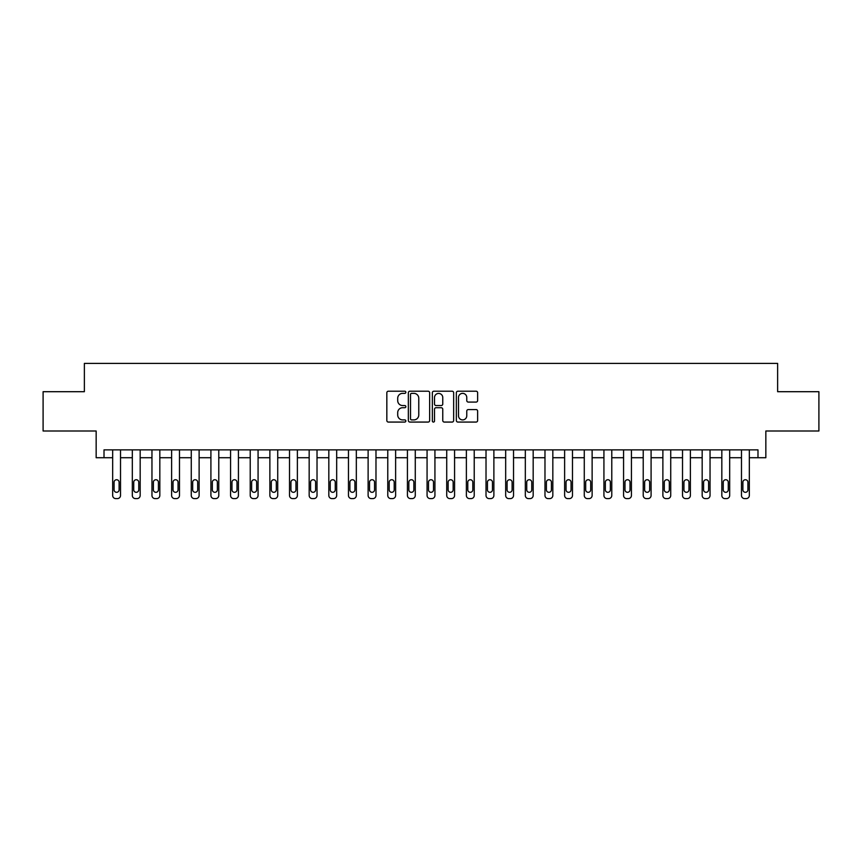 <?xml version="1.0" encoding="UTF-8"?>
<svg xmlns="http://www.w3.org/2000/svg" width="862" height="862" viewBox="0 0 862 862"><rect width="100%" height="100%" fill="white"/><g stroke="black" fill="none" stroke-linecap="round" stroke-linejoin="round"><path stroke-width="1.29" d="M405.851 392.285A1.077 1.077 0 0 0 404.763 391.208L388.374 391.208A1.541 1.541 0 0 0 386.833 392.749L386.833 420.516A1.541 1.541 0 0 0 388.374 422.068L404.763 422.068A1.077 1.077 0 0 0 405.851 420.979A1.077 1.077 0 0 0 404.763 419.902L402.651 419.902A4.935 4.935 0 0 1 397.705 414.967L397.705 412.65A4.935 4.935 0 0 1 402.651 407.715L404.763 407.715A1.077 1.077 0 0 0 405.851 406.638A1.077 1.077 0 0 0 404.763 405.549L402.651 405.549A4.935 4.935 0 0 1 397.705 400.614L397.705 398.298A4.935 4.935 0 0 1 402.651 393.363L404.763 393.363A1.077 1.077 0 0 0 405.851 392.285M476.093 402.08A1.541 1.541 0 0 0 477.634 400.539L477.634 392.749A1.541 1.541 0 0 0 476.093 391.208L457.884 391.208A1.541 1.541 0 0 0 456.343 392.749L456.343 420.516A1.541 1.541 0 0 0 457.884 422.068L476.093 422.068A1.541 1.541 0 0 0 477.634 420.516L477.634 411.109A1.541 1.541 0 0 0 476.093 409.569L468.303 409.569A1.541 1.541 0 0 0 466.762 411.109L466.762 415.775A4.127 4.127 0 0 1 462.635 419.902A4.127 4.127 0 0 1 458.509 415.775L458.509 397.49A4.127 4.127 0 0 1 462.635 393.363A4.127 4.127 0 0 1 466.762 397.49L466.762 400.539A1.541 1.541 0 0 0 468.303 402.08L476.093 402.08M757.989 457.722L765.844 457.722L765.844 431L818.9 431L818.9 391.704L777.632 391.704L777.632 363.398L84.368 363.398L84.368 391.704L43.1 391.704L43.1 431L96.156 431L96.156 457.722L112.663 457.722L112.663 495.456A3.146 3.146 0 0 0 115.81 498.602L117.383 498.602A3.146 3.146 0 0 0 120.518 495.456L120.518 457.722L132.317 457.722L132.317 495.456A3.146 3.146 0 0 0 135.453 498.602L137.026 498.602A3.146 3.146 0 0 0 140.172 495.456L140.172 457.722L151.96 457.722L151.96 495.456A3.146 3.146 0 0 0 155.106 498.602L156.679 498.602A3.146 3.146 0 0 0 159.826 495.456L159.826 457.722L171.613 457.722L171.613 495.456A3.146 3.146 0 0 0 174.76 498.602L176.333 498.602A3.146 3.146 0 0 0 179.479 495.456L179.479 457.722L191.267 457.722L191.267 495.456A3.146 3.146 0 0 0 194.413 498.602L195.976 498.602A3.146 3.146 0 0 0 199.122 495.456L199.122 457.722L210.91 457.722L210.91 495.456A3.146 3.146 0 0 0 214.056 498.602L215.629 498.602A3.146 3.146 0 0 0 218.776 495.456L218.776 457.722L230.563 457.722L230.563 495.456A3.146 3.146 0 0 0 233.71 498.602L235.283 498.602A3.146 3.146 0 0 0 238.429 495.456L238.429 457.722L250.217 457.722L250.217 495.456A3.146 3.146 0 0 0 253.363 498.602L254.936 498.602A3.146 3.146 0 0 0 258.072 495.456L258.072 457.722L269.871 457.722L269.871 495.456A3.146 3.146 0 0 0 273.006 498.602L274.579 498.602A3.146 3.146 0 0 0 277.726 495.456L277.726 457.722L289.513 457.722L289.513 495.456A3.146 3.146 0 0 0 292.66 498.602L294.233 498.602A3.146 3.146 0 0 0 297.379 495.456L297.379 457.722L309.167 457.722L309.167 495.456A3.146 3.146 0 0 0 312.313 498.602L313.887 498.602A3.146 3.146 0 0 0 317.022 495.456L317.022 457.722L328.821 457.722L328.821 495.456A3.146 3.146 0 0 0 331.967 498.602L333.529 498.602A3.146 3.146 0 0 0 336.676 495.456L336.676 457.722L348.463 457.722L348.463 495.456A3.146 3.146 0 0 0 351.61 498.602L353.183 498.602A3.146 3.146 0 0 0 356.329 495.456L356.329 457.722L368.117 457.722L368.117 495.456A3.146 3.146 0 0 0 371.263 498.602L372.837 498.602A3.146 3.146 0 0 0 375.983 495.456L375.983 457.722L387.771 457.722L387.771 495.456A3.146 3.146 0 0 0 390.917 498.602L392.49 498.602A3.146 3.146 0 0 0 395.626 495.456L395.626 457.722L407.424 457.722L407.424 495.456A3.146 3.146 0 0 0 410.56 498.602L412.133 498.602A3.146 3.146 0 0 0 415.279 495.456L415.279 457.722L427.067 457.722L427.067 495.456A3.146 3.146 0 0 0 430.213 498.602L431.787 498.602A3.146 3.146 0 0 0 434.933 495.456L434.933 457.722L446.721 457.722L446.721 495.456A3.146 3.146 0 0 0 449.867 498.602L451.44 498.602A3.146 3.146 0 0 0 454.576 495.456L454.576 457.722L466.374 457.722L466.374 495.456A3.146 3.146 0 0 0 469.51 498.602L471.083 498.602A3.146 3.146 0 0 0 474.229 495.456L474.229 457.722L486.017 457.722L486.017 495.456A3.146 3.146 0 0 0 489.163 498.602L490.737 498.602A3.146 3.146 0 0 0 493.883 495.456L493.883 457.722L505.671 457.722L505.671 495.456A3.146 3.146 0 0 0 508.817 498.602L510.39 498.602A3.146 3.146 0 0 0 513.536 495.456L513.536 457.722L525.324 457.722L525.324 495.456A3.146 3.146 0 0 0 528.471 498.602L530.033 498.602A3.146 3.146 0 0 0 533.179 495.456L533.179 457.722L544.978 457.722L544.978 495.456A3.146 3.146 0 0 0 548.113 498.602L549.687 498.602A3.146 3.146 0 0 0 552.833 495.456L552.833 457.722L564.621 457.722L564.621 495.456A3.146 3.146 0 0 0 567.767 498.602L569.34 498.602A3.146 3.146 0 0 0 572.487 495.456L572.487 457.722L584.274 457.722L584.274 495.456A3.146 3.146 0 0 0 587.421 498.602L588.994 498.602A3.146 3.146 0 0 0 592.129 495.456L592.129 457.722L603.928 457.722L603.928 495.456A3.146 3.146 0 0 0 607.063 498.602L608.637 498.602A3.146 3.146 0 0 0 611.783 495.456L611.783 457.722L623.571 457.722L623.571 495.456A3.146 3.146 0 0 0 626.717 498.602L628.29 498.602A3.146 3.146 0 0 0 631.437 495.456L631.437 457.722L643.224 457.722L643.224 495.456A3.146 3.146 0 0 0 646.371 498.602L647.944 498.602A3.146 3.146 0 0 0 651.09 495.456L651.09 457.722L662.878 457.722L662.878 495.456A3.146 3.146 0 0 0 666.024 498.602L667.587 498.602A3.146 3.146 0 0 0 670.733 495.456L670.733 457.722L682.521 457.722L682.521 495.456A3.146 3.146 0 0 0 685.667 498.602L687.24 498.602A3.146 3.146 0 0 0 690.387 495.456L690.387 457.722L702.174 457.722L702.174 495.456A3.146 3.146 0 0 0 705.321 498.602L706.894 498.602A3.146 3.146 0 0 0 710.04 495.456L710.04 457.722L721.828 457.722L721.828 495.456A3.146 3.146 0 0 0 724.974 498.602L726.547 498.602A3.146 3.146 0 0 0 729.683 495.456L729.683 457.722L741.482 457.722L741.482 495.456A3.146 3.146 0 0 0 744.617 498.602L746.19 498.602A3.146 3.146 0 0 0 749.337 495.456L749.337 457.722L757.989 457.722L757.989 449.867L104.011 449.867L104.011 457.722M429.653 392.749A1.541 1.541 0 0 0 428.102 391.208L409.903 391.208A1.541 1.541 0 0 0 408.351 392.749L408.351 420.516A1.541 1.541 0 0 0 409.903 422.068L428.102 422.068A1.541 1.541 0 0 0 429.653 420.516L429.653 392.749M433.898 391.208L452.097 391.208A1.541 1.541 0 0 1 453.649 392.749L453.649 420.516A1.541 1.541 0 0 1 452.097 422.068L444.307 422.068A1.541 1.541 0 0 1 442.766 420.516L442.766 409.256A1.541 1.541 0 0 0 441.225 407.715L436.053 407.715A1.541 1.541 0 0 0 434.513 409.256L434.513 420.979A1.077 1.077 0 0 1 433.435 422.068A1.077 1.077 0 0 1 432.347 420.979L432.347 392.749A1.541 1.541 0 0 1 433.898 391.208M411.594 393.363A1.077 1.077 0 0 0 410.517 394.44L410.517 418.824A1.077 1.077 0 0 0 411.594 419.902L413.835 419.902A4.935 4.935 0 0 0 418.77 414.967L418.77 398.298A4.935 4.935 0 0 0 413.835 393.363L411.594 393.363M442.766 397.565A4.127 4.127 0 0 0 438.639 393.438A4.127 4.127 0 0 0 434.513 397.565L434.513 404.009A1.541 1.541 0 0 0 436.053 405.549L441.225 405.549A1.541 1.541 0 0 0 442.766 404.009L442.766 397.565M120.518 449.867L120.518 495.456M112.663 449.867L112.663 495.456M119.107 489.799A2.511 2.511 0 0 1 116.596 492.31A2.511 2.511 0 0 1 114.075 489.799L114.075 482.246A2.511 2.511 0 0 1 116.596 479.735A2.511 2.511 0 0 1 119.107 482.246L119.107 489.799M115.81 498.602L117.383 498.602M140.172 449.867L140.172 495.456M132.317 449.867L132.317 495.456M138.76 489.799A2.511 2.511 0 0 1 136.239 492.31A2.511 2.511 0 0 1 133.729 489.799L133.729 482.246A2.511 2.511 0 0 1 136.239 479.735A2.511 2.511 0 0 1 138.76 482.246L138.76 489.799M135.453 498.602L137.026 498.602M159.826 449.867L159.826 495.456M151.96 449.867L151.96 495.456M158.414 489.799A2.511 2.511 0 0 1 155.893 492.31A2.511 2.511 0 0 1 153.382 489.799L153.382 482.246A2.511 2.511 0 0 1 155.893 479.735A2.511 2.511 0 0 1 158.414 482.246L158.414 489.799M155.106 498.602L156.679 498.602M179.479 449.867L179.479 495.456M171.613 449.867L171.613 495.456M178.057 489.799A2.511 2.511 0 0 1 175.546 492.31A2.511 2.511 0 0 1 173.025 489.799L173.025 482.246A2.511 2.511 0 0 1 175.546 479.735A2.511 2.511 0 0 1 178.057 482.246L178.057 489.799M174.76 498.602L176.333 498.602M199.122 449.867L199.122 495.456M191.267 449.867L191.267 495.456M197.71 489.799A2.511 2.511 0 0 1 195.2 492.31A2.511 2.511 0 0 1 192.679 489.799L192.679 482.246A2.511 2.511 0 0 1 195.2 479.735A2.511 2.511 0 0 1 197.71 482.246L197.71 489.799M194.413 498.602L195.976 498.602M218.776 449.867L218.776 495.456M210.91 449.867L210.91 495.456M217.364 489.799A2.511 2.511 0 0 1 214.843 492.31A2.511 2.511 0 0 1 212.332 489.799L212.332 482.246A2.511 2.511 0 0 1 214.843 479.735A2.511 2.511 0 0 1 217.364 482.246L217.364 489.799M214.056 498.602L215.629 498.602M238.429 449.867L238.429 495.456M230.563 449.867L230.563 495.456M237.007 489.799A2.511 2.511 0 0 1 234.496 492.31A2.511 2.511 0 0 1 231.975 489.799L231.975 482.246A2.511 2.511 0 0 1 234.496 479.735A2.511 2.511 0 0 1 237.007 482.246L237.007 489.799M233.71 498.602L235.283 498.602M258.072 449.867L258.072 495.456M250.217 449.867L250.217 495.456M256.66 489.799A2.511 2.511 0 0 1 254.15 492.31A2.511 2.511 0 0 1 251.629 489.799L251.629 482.246A2.511 2.511 0 0 1 254.15 479.735A2.511 2.511 0 0 1 256.66 482.246L256.66 489.799M253.363 498.602L254.936 498.602M277.726 449.867L277.726 495.456M269.871 449.867L269.871 495.456M276.314 489.799A2.511 2.511 0 0 1 273.793 492.31A2.511 2.511 0 0 1 271.282 489.799L271.282 482.246A2.511 2.511 0 0 1 273.793 479.735A2.511 2.511 0 0 1 276.314 482.246L276.314 489.799M273.006 498.602L274.579 498.602M297.379 449.867L297.379 495.456M289.513 449.867L289.513 495.456M295.957 489.799A2.511 2.511 0 0 1 293.446 492.31A2.511 2.511 0 0 1 290.936 489.799L290.936 482.246A2.511 2.511 0 0 1 293.446 479.735A2.511 2.511 0 0 1 295.957 482.246L295.957 489.799M292.66 498.602L294.233 498.602M317.022 449.867L317.022 495.456M309.167 449.867L309.167 495.456M315.611 489.799A2.511 2.511 0 0 1 313.1 492.31A2.511 2.511 0 0 1 310.579 489.799L310.579 482.246A2.511 2.511 0 0 1 313.1 479.735A2.511 2.511 0 0 1 315.611 482.246L315.611 489.799M312.313 498.602L313.887 498.602M336.676 449.867L336.676 495.456M328.821 449.867L328.821 495.456M335.264 489.799A2.511 2.511 0 0 1 332.743 492.31A2.511 2.511 0 0 1 330.232 489.799L330.232 482.246A2.511 2.511 0 0 1 332.743 479.735A2.511 2.511 0 0 1 335.264 482.246L335.264 489.799M331.967 498.602L333.529 498.602M356.329 449.867L356.329 495.456M348.463 449.867L348.463 495.456M354.918 489.799A2.511 2.511 0 0 1 352.396 492.31A2.511 2.511 0 0 1 349.886 489.799L349.886 482.246A2.511 2.511 0 0 1 352.396 479.735A2.511 2.511 0 0 1 354.918 482.246L354.918 489.799M351.61 498.602L353.183 498.602M375.983 449.867L375.983 495.456M368.117 449.867L368.117 495.456M374.561 489.799A2.511 2.511 0 0 1 372.05 492.31A2.511 2.511 0 0 1 369.529 489.799L369.529 482.246A2.511 2.511 0 0 1 372.05 479.735A2.511 2.511 0 0 1 374.561 482.246L374.561 489.799M371.263 498.602L372.837 498.602M395.626 449.867L395.626 495.456M387.771 449.867L387.771 495.456M394.214 489.799A2.511 2.511 0 0 1 391.704 492.31A2.511 2.511 0 0 1 389.182 489.799L389.182 482.246A2.511 2.511 0 0 1 391.704 479.735A2.511 2.511 0 0 1 394.214 482.246L394.214 489.799M390.917 498.602L392.49 498.602M415.279 449.867L415.279 495.456M407.424 449.867L407.424 495.456M413.868 489.799A2.511 2.511 0 0 1 411.346 492.31A2.511 2.511 0 0 1 408.836 489.799L408.836 482.246A2.511 2.511 0 0 1 411.346 479.735A2.511 2.511 0 0 1 413.868 482.246L413.868 489.799M410.56 498.602L412.133 498.602M434.933 449.867L434.933 495.456M427.067 449.867L427.067 495.456M433.511 489.799A2.511 2.511 0 0 1 431 492.31A2.511 2.511 0 0 1 428.489 489.799L428.489 482.246A2.511 2.511 0 0 1 431 479.735A2.511 2.511 0 0 1 433.511 482.246L433.511 489.799M430.213 498.602L431.787 498.602M454.576 449.867L454.576 495.456M446.721 449.867L446.721 495.456M453.164 489.799A2.511 2.511 0 0 1 450.654 492.31A2.511 2.511 0 0 1 448.132 489.799L448.132 482.246A2.511 2.511 0 0 1 450.654 479.735A2.511 2.511 0 0 1 453.164 482.246L453.164 489.799M449.867 498.602L451.44 498.602M474.229 449.867L474.229 495.456M466.374 449.867L466.374 495.456M472.818 489.799A2.511 2.511 0 0 1 470.296 492.31A2.511 2.511 0 0 1 467.786 489.799L467.786 482.246A2.511 2.511 0 0 1 470.296 479.735A2.511 2.511 0 0 1 472.818 482.246L472.818 489.799M469.51 498.602L471.083 498.602M493.883 449.867L493.883 495.456M486.017 449.867L486.017 495.456M492.471 489.799A2.511 2.511 0 0 1 489.95 492.31A2.511 2.511 0 0 1 487.439 489.799L487.439 482.246A2.511 2.511 0 0 1 489.95 479.735A2.511 2.511 0 0 1 492.471 482.246L492.471 489.799M489.163 498.602L490.737 498.602M513.536 449.867L513.536 495.456M505.671 449.867L505.671 495.456M512.114 489.799A2.511 2.511 0 0 1 509.604 492.31A2.511 2.511 0 0 1 507.082 489.799L507.082 482.246A2.511 2.511 0 0 1 509.604 479.735A2.511 2.511 0 0 1 512.114 482.246L512.114 489.799M508.817 498.602L510.39 498.602M533.179 449.867L533.179 495.456M525.324 449.867L525.324 495.456M531.768 489.799A2.511 2.511 0 0 1 529.257 492.31A2.511 2.511 0 0 1 526.736 489.799L526.736 482.246A2.511 2.511 0 0 1 529.257 479.735A2.511 2.511 0 0 1 531.768 482.246L531.768 489.799M528.471 498.602L530.033 498.602M552.833 449.867L552.833 495.456M544.978 449.867L544.978 495.456M551.421 489.799A2.511 2.511 0 0 1 548.9 492.31A2.511 2.511 0 0 1 546.389 489.799L546.389 482.246A2.511 2.511 0 0 1 548.9 479.735A2.511 2.511 0 0 1 551.421 482.246L551.421 489.799M548.113 498.602L549.687 498.602M572.487 449.867L572.487 495.456M564.621 449.867L564.621 495.456M571.064 489.799A2.511 2.511 0 0 1 568.554 492.31A2.511 2.511 0 0 1 566.043 489.799L566.043 482.246A2.511 2.511 0 0 1 568.554 479.735A2.511 2.511 0 0 1 571.064 482.246L571.064 489.799M567.767 498.602L569.34 498.602M592.129 449.867L592.129 495.456M584.274 449.867L584.274 495.456M590.718 489.799A2.511 2.511 0 0 1 588.207 492.31A2.511 2.511 0 0 1 585.686 489.799L585.686 482.246A2.511 2.511 0 0 1 588.207 479.735A2.511 2.511 0 0 1 590.718 482.246L590.718 489.799M587.421 498.602L588.994 498.602M611.783 449.867L611.783 495.456M603.928 449.867L603.928 495.456M610.371 489.799A2.511 2.511 0 0 1 607.85 492.31A2.511 2.511 0 0 1 605.339 489.799L605.339 482.246A2.511 2.511 0 0 1 607.85 479.735A2.511 2.511 0 0 1 610.371 482.246L610.371 489.799M607.063 498.602L608.637 498.602M631.437 449.867L631.437 495.456M623.571 449.867L623.571 495.456M630.025 489.799A2.511 2.511 0 0 1 627.504 492.31A2.511 2.511 0 0 1 624.993 489.799L624.993 482.246A2.511 2.511 0 0 1 627.504 479.735A2.511 2.511 0 0 1 630.025 482.246L630.025 489.799M626.717 498.602L628.29 498.602M651.09 449.867L651.09 495.456M643.224 449.867L643.224 495.456M649.668 489.799A2.511 2.511 0 0 1 647.157 492.31A2.511 2.511 0 0 1 644.636 489.799L644.636 482.246A2.511 2.511 0 0 1 647.157 479.735A2.511 2.511 0 0 1 649.668 482.246L649.668 489.799M646.371 498.602L647.944 498.602M670.733 449.867L670.733 495.456M662.878 449.867L662.878 495.456M669.321 489.799A2.511 2.511 0 0 1 666.8 492.31A2.511 2.511 0 0 1 664.29 489.799L664.29 482.246A2.511 2.511 0 0 1 666.8 479.735A2.511 2.511 0 0 1 669.321 482.246L669.321 489.799M666.024 498.602L667.587 498.602M690.387 449.867L690.387 495.456M682.521 449.867L682.521 495.456M688.975 489.799A2.511 2.511 0 0 1 686.454 492.31A2.511 2.511 0 0 1 683.943 489.799L683.943 482.246A2.511 2.511 0 0 1 686.454 479.735A2.511 2.511 0 0 1 688.975 482.246L688.975 489.799M685.667 498.602L687.24 498.602M710.04 449.867L710.04 495.456M702.174 449.867L702.174 495.456M708.618 489.799A2.511 2.511 0 0 1 706.107 492.31A2.511 2.511 0 0 1 703.586 489.799L703.586 482.246A2.511 2.511 0 0 1 706.107 479.735A2.511 2.511 0 0 1 708.618 482.246L708.618 489.799M705.321 498.602L706.894 498.602M729.683 449.867L729.683 495.456M721.828 449.867L721.828 495.456M728.271 489.799A2.511 2.511 0 0 1 725.761 492.31A2.511 2.511 0 0 1 723.24 489.799L723.24 482.246A2.511 2.511 0 0 1 725.761 479.735A2.511 2.511 0 0 1 728.271 482.246L728.271 489.799M724.974 498.602L726.547 498.602M749.337 449.867L749.337 495.456M741.482 449.867L741.482 495.456M747.925 489.799A2.511 2.511 0 0 1 745.404 492.31A2.511 2.511 0 0 1 742.893 489.799L742.893 482.246A2.511 2.511 0 0 1 745.404 479.735A2.511 2.511 0 0 1 747.925 482.246L747.925 489.799M744.617 498.602L746.19 498.602"/></g></svg>
